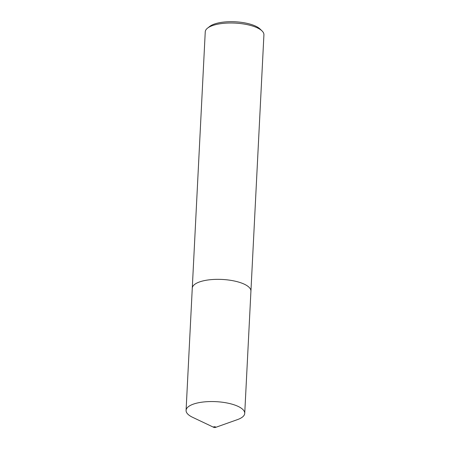 <?xml version="1.0" encoding="UTF-8"?>
<svg xmlns="http://www.w3.org/2000/svg" width="450" height="450" viewBox="0 0 450 450"><rect width="100%" height="100%" fill="white"/><g stroke="black" fill="none" stroke-linecap="round" stroke-linejoin="round"><path stroke-width="0.67" d="M250.914 291.386A29.374 10.237 -177.1 0 0 250.931 291.156A29.374 10.237 -177.1 0 0 236.227 281.436A29.374 10.237 -177.1 0 0 206.404 280.226A29.363 10.237 -177.1 0 0 192.274 288.186A29.374 10.237 -177.1 0 0 192.263 288.416M215.477 427.433L237.504 419.597A29.363 10.237 -177.1 0 0 244.732 413.359A29.363 10.237 -177.1 0 0 230.034 403.644A29.363 10.237 -177.1 0 0 200.216 402.435A29.363 10.237 -177.1 0 0 186.081 410.389A29.363 10.237 -177.1 0 0 192.645 417.324L213.767 427.348A1.119 0.388 -177.1 0 0 215.213 427.5A1.119 0.388 -177.1 0 0 215.477 427.433A1.119 0.388 -177.1 0 0 215.488 426.926A1.119 0.388 -177.1 0 0 214.054 426.78A1.119 0.388 -177.1 0 0 213.767 427.348M207.546 28.136L209.711 26.438A27.135 9.456 2.9 0 1 220.657 22.5A27.135 9.456 2.9 0 1 260.021 28.986L262.007 30.898A29.374 10.237 -177.1 0 0 219.392 23.878A29.374 10.237 -177.1 0 0 207.546 28.136A29.374 10.237 -177.1 0 0 205.251 31.832L186.081 410.389M262.007 30.898A29.374 10.237 -177.1 0 1 263.919 34.808L250.931 291.156A29.363 10.237 -177.1 0 0 236.227 281.436A29.363 10.237 -177.1 0 0 206.409 280.226A29.374 10.237 -177.1 0 0 192.263 288.186M250.926 291.156L244.732 413.359"/></g></svg>
